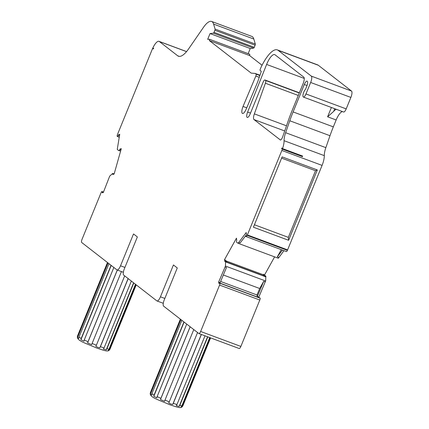 <?xml version="1.0" encoding="UTF-8"?>
<svg xmlns="http://www.w3.org/2000/svg" width="429" height="429" viewBox="0 0 429 429"><rect width="100%" height="100%" fill="white"/><g stroke="black" fill="none" stroke-linecap="round" stroke-linejoin="round"><path stroke-width="0.64" d="M136.208 284.845L109.985 349.104A17.535 1.652 22.2 0 0 110.06 349.013C108.398 352.08 106.741 351.383 96.713 348.037C85.092 342.889 75.654 340.562 77.595 335.762A17.535 1.652 22.2 0 0 77.783 336.191L77.579 337.51L78.77 338.433L78.974 337.114A17.535 1.652 22.2 0 0 81.215 338.422L80.931 339.688L83.971 341.232L84.256 339.966A17.535 1.652 22.2 0 0 88.025 341.709L87.602 342.916L91.683 344.669L92.106 343.463A17.535 1.652 22.2 0 0 96.391 345.184L95.812 346.326L97.726 347.308L99.834 347.822L100.413 346.68A17.535 1.652 22.2 0 0 104.07 347.908L131.349 281.07M210.553 337.88L182.867 405.732A17.535 1.652 22.2 0 0 182.942 405.646C181.279 408.708 179.622 408.011 169.594 404.665C157.974 399.517 148.536 397.19 150.477 392.396A17.535 1.652 22.2 0 0 150.665 392.819L150.461 394.138L151.651 395.061L151.855 393.742A17.535 1.652 22.2 0 0 154.097 395.05L153.813 396.321L156.853 397.865L157.137 396.594A17.535 1.652 22.2 0 0 160.907 398.343L160.484 399.549L164.564 401.303L164.988 400.096A17.535 1.652 22.2 0 0 169.273 401.817L168.694 402.96L170.608 403.936L172.715 404.45L173.295 403.308A17.535 1.652 22.2 0 0 176.952 404.542L204.998 335.816M225.938 261.207L225.713 260.242L224.458 259.776L236.476 238.149L236.711 240.401A1.131 0.359 -69.6 0 0 236.685 240.46A1.131 0.359 -69.6 0 0 236.476 241.591L236.663 242.283L238.116 243.307L278.341 258.258L283.971 250.654M280.217 139.934A3.507 1.115 -69.6 0 0 280.314 139.993A3.507 1.115 -69.6 0 0 282.448 137.414A3.507 1.115 -69.6 0 0 282.657 136.867L288.326 120.554A61.09 19.385 110.4 0 1 291.929 111.004L303.147 83.505A5.657 1.796 -69.6 0 0 303.802 77.145L275.032 54.799A13.009 4.129 -69.6 0 0 274.667 54.596A13.009 4.129 -69.6 0 0 266.623 64.441L247.619 112.044A4.826 1.528 -69.6 0 0 247.243 117.439A4.826 1.528 -69.6 0 0 250.187 113.894L263.186 82.041A2.826 0.896 110.4 0 1 264.908 79.966A2.826 0.896 110.4 0 1 264.988 80.008L265.572 80.464A2.826 0.896 110.4 0 1 265.401 83.231L254.359 113.873A5.657 1.796 -69.6 0 0 253.973 119.546L280.421 140.015M302.466 156.628L282.352 149.153L281.606 148.573L301.716 156.043L302.466 156.628A11.315 3.588 -69.6 0 0 302.654 156.086L282.545 148.611A11.315 3.588 -69.6 0 0 284.073 140.691A11.315 3.588 110.4 0 1 285.628 132.695L289.773 120.763A56.564 17.948 110.4 0 1 293.109 111.926L304.295 84.518A4.633 1.469 110.4 0 1 307.116 81.129A4.633 1.469 110.4 0 1 306.708 86.417L305.925 88.336A2.826 0.896 110.4 0 1 305.057 89.892A4.242 1.346 -69.6 0 0 303.142 94.133A4.242 1.346 -69.6 0 0 303.389 97.067A4.242 1.346 -69.6 0 0 305.974 93.951L310.655 82.481A5.657 1.796 -69.6 0 0 311.304 76.115L278.105 50.322A30.132 9.561 -69.6 0 0 277.327 49.898A30.132 9.561 -69.6 0 0 260.896 67.605L260.258 69.166A1.131 0.359 -69.6 0 0 260.124 70.442L261.122 71.214A0.847 0.268 110.4 0 1 261.079 72.029L257.958 81.081A11.315 3.588 110.4 0 1 257.266 82.926L246.257 108.95A6.151 1.952 110.4 0 1 242.508 113.465A6.151 1.952 110.4 0 1 243.039 106.456L255.84 76.035A1.695 0.536 -69.6 0 0 256.038 74.126L255.148 73.439L251.19 73.112L209.32 40.573A1.131 0.359 -69.6 0 0 209.336 40.535A1.131 0.359 -69.6 0 0 209.432 39.248A1.131 0.359 -69.6 0 0 209.373 39.243L207.695 39.312L210.033 33.575L213.406 33.167A1.131 0.359 -69.6 0 0 214.033 32.331L214.881 30.255A1.131 0.359 -69.6 0 0 215.079 29.097L213.604 24.099A22.624 7.18 -69.6 0 0 211.604 21.45A22.624 7.18 -69.6 0 0 203.373 27.483L188.755 48.681A28.282 8.971 110.4 0 1 178.469 56.22A28.282 8.971 110.4 0 1 177.681 55.781L159.32 41.511A11.315 3.588 -69.6 0 0 159.009 41.34A11.315 3.588 -69.6 0 0 152.89 47.871L153.646 48.456A8.483 2.692 -69.6 0 0 153.405 48.954L152.654 48.375A11.315 3.588 -69.6 0 0 152.107 49.646L117.632 134.127A4.526 1.437 -69.6 0 0 117.594 134.223L117.444 134.604A1.695 0.536 -69.6 0 0 117.315 136.492A1.695 0.536 -69.6 0 0 117.444 136.492A1.695 0.536 -69.6 0 0 118.286 135.35A1.131 0.359 110.4 0 1 118.849 134.583L119.745 134.288L117.246 149.389L118.635 150.574L119.16 150.434A1.131 0.359 -69.6 0 0 119.777 149.544L119.954 149.094L121.294 148.648L114.125 174.045L112.784 174.49L112.854 174.077A1.131 0.359 -69.6 0 0 112.757 173.45A1.131 0.359 -69.6 0 0 112.661 173.455L109.701 176.115L103.309 192.514L102.418 192.809A1.131 0.359 110.4 0 1 102.322 192.814A1.131 0.359 110.4 0 1 102.209 192.305A1.695 0.536 -69.6 0 0 102.038 191.543A1.695 0.536 -69.6 0 0 101.909 191.543A1.695 0.536 -69.6 0 0 100.976 192.916L82.036 239.323A2.826 0.896 -69.6 0 0 81.714 242.503L116.919 269.857A5.657 1.796 -69.6 0 0 117.074 269.948A5.657 1.796 -69.6 0 0 120.522 265.792L133.516 233.95L137.36 236.937L124.367 268.779A5.657 1.796 -69.6 0 0 123.718 275.145L156.837 300.874A5.657 1.796 -69.6 0 0 156.993 300.965A5.657 1.796 -69.6 0 0 160.441 296.809L173.434 264.966L177.279 267.953L164.286 299.796A5.657 1.796 -69.6 0 0 163.637 306.161L198.836 333.515A2.826 0.896 -69.6 0 0 198.917 333.558A2.826 0.896 -69.6 0 0 200.643 331.483L219.578 285.076A1.695 0.536 -69.6 0 0 219.637 284.942A1.695 0.536 -69.6 0 0 219.948 283.263L260.172 298.209A1.695 0.536 -69.6 0 0 260.017 297.989L219.793 283.038A1.695 0.536 -69.6 0 0 219.321 283.301A1.131 0.359 110.4 0 1 219.004 283.478A1.131 0.359 110.4 0 1 218.897 283.317L218.618 282.11L225.466 266.066L225.579 261.197A1.131 0.359 -69.6 0 0 225.472 261.036A1.131 0.359 -69.6 0 0 225.096 261.288L224.876 261.588L224.458 259.776M219.578 285.076L259.802 300.021A1.695 0.536 -69.6 0 0 259.861 299.887A1.695 0.536 -69.6 0 0 260.172 298.209M262.055 65.246L249.544 55.523A1.131 0.359 -69.6 0 0 249.56 55.486A1.131 0.359 -69.6 0 0 249.657 54.193A1.131 0.359 -69.6 0 0 249.598 54.188L209.481 39.28M301.716 156.043A8.483 2.692 -69.6 0 0 301.812 155.775M246.085 236.551L245.27 236.25M223.343 275L259.701 288.508L256.987 294.991L220.629 281.478M281.606 148.573A8.483 2.692 -69.6 0 0 281.789 148.026L282.545 148.611M336.465 109.357A11.315 3.588 -69.6 0 0 333.671 111.411L327.6 116.795L331.402 107.475M263.932 275.949L264.06 275.772A1.131 0.359 110.4 0 1 264.441 275.515A1.131 0.359 110.4 0 1 264.548 275.675L264.452 276.335M263.417 275.761L263.422 274.254L263.803 275.906M238.116 243.307L246.182 232.529L246.461 233.735A1.131 0.359 110.4 0 1 246.278 234.802A1.695 0.536 -69.6 0 0 246.005 236.384A1.695 0.536 -69.6 0 0 246.16 236.604L286.384 251.555A1.695 0.536 -69.6 0 0 287.403 250.354L287.559 249.984A4.526 1.437 -69.6 0 0 287.596 249.887L322.077 165.401A11.315 3.588 -69.6 0 0 324.297 155.641A11.315 3.588 110.4 0 1 325.852 147.646L329.998 135.714A56.564 17.948 110.4 0 1 333.333 126.871L336.148 119.975A11.315 3.588 -69.6 0 1 342.498 111.599M343.49 111.948A4.242 1.346 -69.6 0 0 343.608 112.012A4.242 1.346 -69.6 0 0 346.198 108.896L350.879 97.426A5.657 1.796 -69.6 0 0 351.528 91.066L318.329 65.267A30.132 9.561 -69.6 0 0 317.551 64.843L277.327 49.898M243.039 106.456L246.734 107.824M255.84 76.035L259.261 77.306M255.148 73.439L259.974 75.231M209.32 40.573L249.544 55.523M207.695 39.312L207.963 39.414M248.166 53.641L250.257 48.525L253.63 48.118A1.131 0.359 -69.6 0 0 254.258 47.281L255.105 45.206A1.131 0.359 -69.6 0 0 255.303 44.048L253.823 39.05A22.624 7.18 -69.6 0 0 251.828 36.395L211.604 21.45M210.033 33.575L250.257 48.525M264.441 275.515L265.696 275.981A1.131 0.359 110.4 0 1 265.803 276.142L265.69 281.011L225.466 266.066M263.422 274.254L264.682 274.721L264.902 275.686M152.654 48.375L153.528 48.697M239.06 348.461A2.826 0.896 -69.6 0 0 239.141 348.504A2.826 0.896 -69.6 0 0 240.867 346.428L259.802 300.021M225.852 260.837L263.175 274.705M264.682 274.721L274.603 256.869M246.16 236.604A1.695 0.536 -69.6 0 0 247.179 235.408L247.335 235.038A4.526 1.437 -69.6 0 0 247.372 234.936L281.853 150.456A11.315 3.588 -69.6 0 0 282.352 149.153M117.444 136.492L119.289 137.178M271.021 233.751L288.615 240.294L317.321 169.959L282.121 156.88L253.421 227.214L271.021 233.751M259.701 288.508L263.69 281.338L265.197 281.896L258.843 297.061L257.336 296.498L256.987 294.991M263.69 281.338L257.336 296.498M282.464 250.096L277.322 256.81L278.829 257.373M288.615 240.294L288.331 237.36L315.524 170.731L281.612 158.129M317.321 169.959L315.524 170.731M254.424 224.758L288.331 237.36M277.322 256.81L281.295 249.662M246.192 235.044L240.117 242.986L238.604 242.423M265.197 281.896L265.69 281.011M218.618 282.11L220.125 282.673L226.48 267.508L224.973 266.951M258.966 297.597L258.843 297.061M265.401 83.231L298.273 95.453M118.699 150.584L120.415 150.901A1.131 0.359 -69.6 0 0 120.747 150.579M121.053 149.501L119.954 149.094M225.724 261.813L226.979 262.28L226.839 261.663A1.131 0.359 -69.6 0 0 226.732 261.502L225.472 261.036M193.769 329.574L164.988 400.096M169.273 401.817L197.554 332.518M201.383 334.475L173.295 403.308M207.797 336.856L179.837 405.373A17.535 1.652 22.2 0 0 181.885 405.786L209.722 337.575M150.665 392.819L180.641 319.374M181.832 320.297L151.855 393.742M154.097 395.05L183.934 321.932M186.722 324.099L157.137 396.594M160.907 398.343L190.127 326.742M181.885 405.786L181.097 406.869L182.078 406.815L182.867 405.732M176.952 404.542L176.239 405.641L179.124 406.472L179.837 405.373M150.461 394.138L180.893 319.567M182.078 406.815L210.253 337.768M179.124 406.472L207.566 336.77M172.715 404.45L201.287 334.438M160.484 399.549L190.181 326.785M153.813 396.321L184.111 322.072M121.445 271.568L92.106 343.463M96.391 345.184L124.673 275.885M128.191 278.614L100.413 346.68M133.794 282.974L106.955 348.739A17.535 1.652 22.2 0 0 109.004 349.152L135.478 284.282M77.783 336.191L107.759 262.741M108.95 263.669L78.974 337.114M81.215 338.422L111.057 265.304M113.841 267.471L84.256 339.966M88.025 341.709L117.283 270.023M109.004 349.152L108.215 350.241L109.197 350.187L109.985 349.104M104.07 347.908L103.357 349.008L106.242 349.839L106.955 348.739M77.579 337.51L108.011 262.939M109.197 350.187L135.945 284.641M106.242 349.839L133.596 282.818M99.834 347.822L128.105 278.55M87.602 342.916L117.342 270.045M80.931 339.688L111.229 265.438M334.765 108.725L333.671 111.411M304.295 84.518L307.035 85.537M284.073 140.691L324.297 155.641M285.628 132.695L325.852 147.646M289.773 120.763L329.998 135.714M293.109 111.926L333.333 126.871M327.6 116.795L336.148 119.975M305.974 93.951L346.198 108.896M310.655 82.481L350.879 97.426M311.304 76.115L351.528 91.066M278.105 50.322L318.329 65.267M256.038 74.126L259.861 75.552M213.406 33.167L253.63 48.118M214.033 32.331L254.258 47.281M214.881 30.255L255.105 45.206M215.079 29.097L255.303 44.048M213.604 24.099L253.823 39.05M177.681 55.781L179.354 56.403M159.32 41.511L186.529 51.625M264.548 275.675L265.803 276.142M264.693 276.292L265.948 276.759M200.643 331.483L240.867 346.428M225.729 261.947L265.953 276.893M247.372 234.936L287.596 249.887M247.335 235.038L287.559 249.984M247.179 235.408L287.403 250.354M281.853 150.456L322.077 165.401M118.286 135.35L119.509 135.805M102.209 192.305L103.024 192.61M120.522 265.792L124.919 267.428M160.441 296.809L164.838 298.445M218.897 283.317L219.192 283.424M118.849 134.583L119.653 134.883M253.973 119.546L284.706 130.968M254.359 113.873L286.497 125.815M265.572 80.464L299.281 92.991M264.988 80.008L299.362 92.787M247.619 112.044L250.504 113.117M266.623 64.441L304.252 78.427M120.415 150.901L119.16 150.434M120.919 149.968L119.777 149.544M113.406 174.281L112.854 174.077M226.839 261.663L225.579 261.197M209.432 39.248L249.657 54.193M303.389 97.067L343.608 112.012M159.009 41.34L186.567 51.577M198.917 333.558L239.141 348.504M226.968 262.216L264.639 276.217M117.315 136.492L119.283 137.221M102.038 191.543L103.48 192.079M117.074 269.948L123.359 272.281M156.993 300.965L163.277 303.298M264.908 79.966L299.367 92.771M114.012 173.917L112.757 173.45M210.591 337.896L182.942 405.646M180.362 319.155L150.477 392.396M136.24 284.872L110.06 349.013M107.481 262.527L77.595 335.762"/></g></svg>
